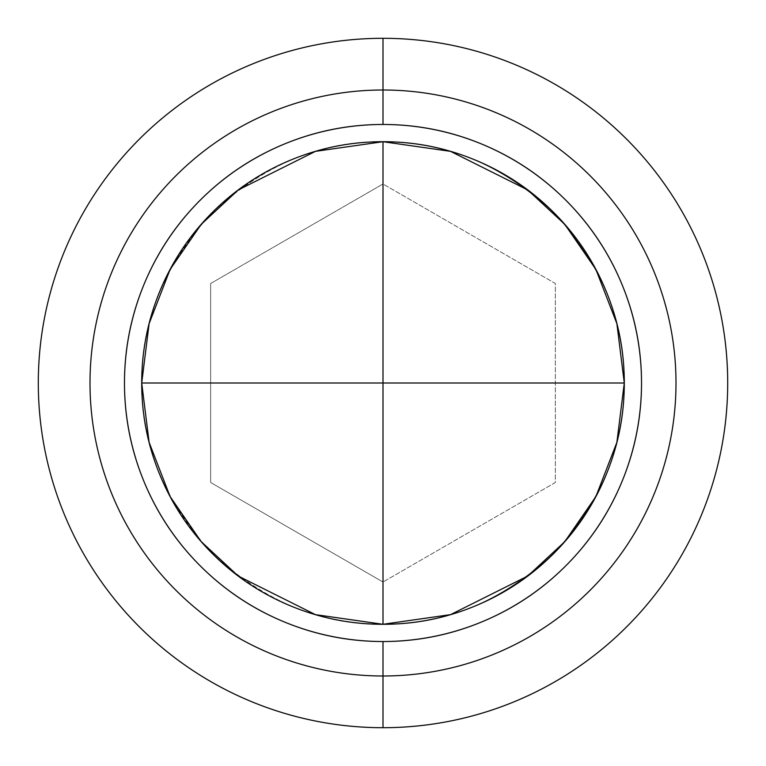 <?xml version="1.0" encoding="UTF-8"?>
<svg xmlns="http://www.w3.org/2000/svg" width="766" height="766" viewBox="0 0 766 766"><rect width="100%" height="100%" fill="white"/><g stroke="black" fill="none" stroke-linecap="round" stroke-linejoin="round"><path stroke-width="0.57" stroke-dasharray="3.83 2.87" d="M383 383L624.29 383C625.113 444.586 601.559 501.452 553.617 553.617C501.452 601.559 444.586 625.113 383 624.29L383 383L141.71 383C140.887 321.414 164.441 264.548 212.383 212.383C264.548 164.441 321.414 140.887 383 141.71L383 624.29C321.414 625.113 264.548 601.559 212.383 553.617C164.441 501.452 140.887 444.586 141.71 383L383 383L383 141.71C444.586 140.887 501.452 164.441 553.617 212.383C601.559 264.548 625.113 321.414 624.29 383L383 383M160.017 475.188L160.075 475.341C172.321 504.899 189.757 530.991 212.383 553.617C235.009 576.243 261.101 593.679 290.659 605.925C320.226 618.172 351 624.29 383 624.29C444.586 625.113 501.452 601.559 553.617 553.617C601.559 501.452 625.113 444.586 624.29 383C625.113 321.414 601.559 264.548 553.617 212.383C501.452 164.441 444.586 140.887 383 141.71C321.414 140.887 264.548 164.441 212.383 212.383C164.441 264.548 140.887 321.414 141.71 383C140.887 444.586 164.441 501.452 212.383 553.617C264.548 601.559 321.414 625.113 383 624.29L450.561 614.638L527.774 576.032L564.791 541.658L595.9 496.55L616.869 442.394L624.29 383L616.869 323.606L595.9 269.45L564.791 224.342L527.774 189.968L450.561 151.362L383 141.71L315.439 151.362L238.226 189.968L201.209 224.342L170.1 269.45L149.131 323.606L141.71 383L149.131 442.394L170.1 496.55L201.209 541.658L238.226 576.032L315.439 614.638L383 624.29C415 624.29 445.774 618.172 475.341 605.925C504.899 593.679 530.991 576.243 553.617 553.617C576.243 530.991 593.679 504.899 605.925 475.341C618.172 445.774 624.29 415 624.29 383C624.29 351 618.172 320.226 605.925 290.659C593.679 261.101 576.243 235.009 553.617 212.383C530.991 189.757 504.899 172.321 475.341 160.075C445.774 147.828 415 141.71 383 141.71C351 141.71 320.226 147.828 290.659 160.075C261.101 172.321 235.009 189.757 212.383 212.383C189.757 235.009 172.321 261.101 160.075 290.659M383 675.995C421.855 675.995 459.227 668.565 495.123 653.695C531.02 638.825 562.704 617.655 590.174 590.174C617.655 562.704 638.825 531.02 653.695 495.123C668.565 459.227 675.995 421.855 675.995 383C675.995 344.145 668.565 306.773 653.695 270.877C638.825 234.98 617.655 203.296 590.174 175.826C562.704 148.345 531.02 127.175 495.123 112.305C459.227 97.435 421.855 90.005 383 90.005C344.145 90.005 306.773 97.435 270.877 112.305C234.98 127.175 203.296 148.345 175.826 175.826C148.345 203.296 127.175 234.98 112.305 270.877C97.435 306.773 90.005 344.145 90.005 383C90.005 421.855 97.435 459.227 112.305 495.123C127.175 531.02 148.345 562.704 175.826 590.174C203.296 617.655 234.98 638.825 270.877 653.695C306.773 668.565 344.145 675.995 383 675.995M210.65 283.497L383 183.984L555.35 283.497L555.35 482.503L383 582.016L210.65 482.503L210.65 283.497L210.65 482.503L383 582.016L210.65 482.503L210.65 283.497L383 183.984L210.65 283.497L210.65 482.503L383 582.016L555.35 482.503L555.35 283.497L383 183.984L555.35 283.497L555.35 482.503L383 582.016L555.35 482.503L555.35 283.497L383 183.984L210.65 283.497"/><path stroke-width="1.15" d="M624.29 383L383 383L383 624.29L383 141.71L383 383L141.71 383L624.29 383C624.29 351 618.172 320.226 605.925 290.659C593.679 261.101 576.243 235.009 553.617 212.383C530.991 189.757 504.899 172.321 475.341 160.075C445.774 147.828 415 141.71 383 141.71C351 141.71 320.226 147.828 290.659 160.075C261.101 172.321 235.009 189.757 212.383 212.383C189.757 235.009 172.321 261.101 160.075 290.659C147.828 320.226 141.71 351 141.71 383C141.71 415 147.828 445.774 160.075 475.341C172.321 504.899 189.757 530.991 212.383 553.617C235.009 576.243 261.101 593.679 290.659 605.925C320.226 618.172 351 624.29 383 624.29L315.439 614.638L238.226 576.032L201.209 541.658L170.1 496.55L149.131 442.394L141.71 383L149.131 323.606L170.1 269.45L201.209 224.342L238.226 189.968L315.439 151.362L383 141.71L450.561 151.362L527.774 189.968L564.791 224.342L595.9 269.45L616.869 323.606L624.29 383L616.869 442.394L595.9 496.55L564.791 541.658L527.774 576.032L450.561 614.638L383 624.29C415 624.29 445.774 618.172 475.341 605.925C504.899 593.679 530.991 576.243 553.617 553.617C576.243 530.991 593.679 504.899 605.925 475.341C618.172 445.774 624.29 415 624.29 383M383 38.3A344.7 344.7 0 0 1 727.7 383A344.7 344.7 0 0 1 383 727.7A344.7 344.7 0 0 0 727.7 383A344.7 344.7 0 0 0 383 38.3L383 124.475A258.525 258.525 0 0 1 641.525 383A258.525 258.525 0 0 1 383 641.525L383 727.7A344.7 344.7 0 0 0 727.7 383A344.7 344.7 0 0 0 383 38.3A344.7 344.7 0 0 1 727.7 383A344.7 344.7 0 0 1 383 727.7A344.7 344.7 0 0 1 38.3 383A344.7 344.7 0 0 1 383 38.3A344.7 344.7 0 0 0 38.3 383A344.7 344.7 0 0 0 383 727.7L383 641.525C348.721 641.525 315.736 634.966 284.071 621.848C252.397 608.731 224.438 590.05 200.194 565.806C175.95 541.562 157.269 513.603 144.152 481.929C131.034 450.264 124.475 417.279 124.475 383C124.475 348.721 131.034 315.736 144.152 284.071C157.269 252.397 175.95 224.438 200.194 200.194C224.438 175.95 252.397 157.269 284.071 144.152C315.736 131.034 348.721 124.475 383 124.475C417.279 124.475 450.264 131.034 481.929 144.152C513.603 157.269 541.562 175.95 565.806 200.194C590.05 224.438 608.731 252.397 621.848 284.071C634.966 315.736 641.525 348.721 641.525 383C641.525 417.279 634.966 450.264 621.848 481.929C608.731 513.603 590.05 541.562 565.806 565.806C541.562 590.05 513.603 608.731 481.929 621.848C450.264 634.966 417.279 641.525 383 641.525A258.525 258.525 0 0 1 124.475 383A258.525 258.525 0 0 1 383 124.475L383 38.3A344.7 344.7 0 0 0 38.3 383A344.7 344.7 0 0 0 383 727.7A344.7 344.7 0 0 1 38.3 383A344.7 344.7 0 0 1 383 38.3M383 675.995A292.995 292.995 0 0 0 675.995 383A292.995 292.995 0 0 0 383 90.005A292.995 292.995 0 0 0 90.005 383A292.995 292.995 0 0 0 383 675.995M160.075 290.659C147.828 320.226 141.71 351 141.71 383C141.71 415 147.828 445.774 160.075 475.341"/></g></svg>
